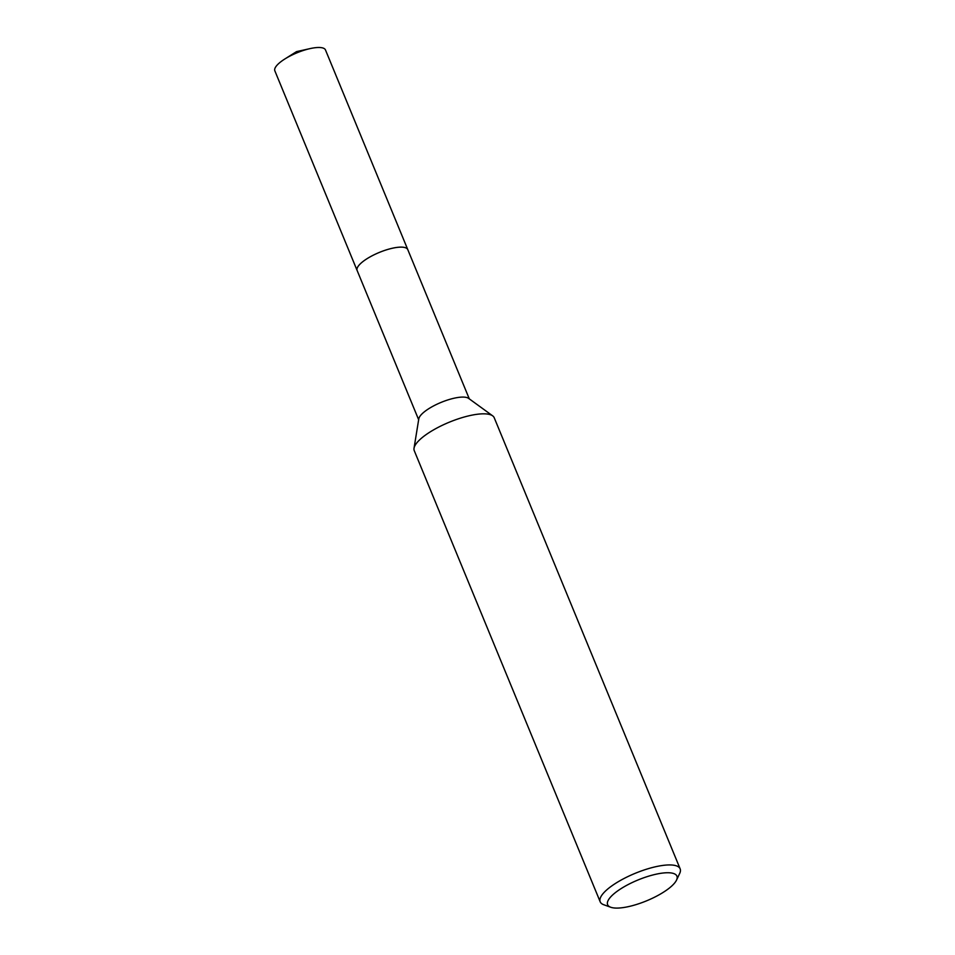 <?xml version="1.0" encoding="UTF-8"?>
<svg xmlns="http://www.w3.org/2000/svg" width="955" height="955" viewBox="0 0 955 955"><rect width="100%" height="100%" fill="white"/><g stroke="black" fill="none" stroke-linecap="round" stroke-linejoin="round"><path stroke-width="1.43" d="M357.23 270.731A27.397 8.237 -22.4 0 1 357.122 270.48A27.385 8.237 -22.4 0 1 369.096 257.456A27.385 8.237 -22.4 0 1 407.773 249.613A27.397 8.237 -22.4 0 1 407.869 249.852M357.206 270.659A27.397 8.237 -22.4 0 1 369.096 257.444A27.397 8.237 -22.4 0 1 407.845 249.78M610.746 907.25L603.799 904.755A43.238 13 -22.4 0 1 600.194 901.807L414.267 450.7A43.238 13 -22.4 0 1 414.028 448.229L418.791 418.887A27.385 8.237 -22.4 0 1 430.908 407.403A27.385 8.237 -22.4 0 1 468.583 398.354L492.649 415.831A43.238 13 -22.4 0 1 494.224 417.741L680.151 868.847A43.238 13 -22.4 0 1 679.674 873.479L676.51 880.14A37.472 11.269 -22.4 0 1 660.55 893.976A37.472 11.269 -22.4 0 1 610.746 907.25A37.472 11.269 -22.4 0 1 623.997 886.849A37.472 11.269 -22.4 0 1 662.233 873.121A37.472 11.269 -22.4 0 1 676.51 880.14M414.028 448.229A43.238 13 -22.4 0 1 433.152 430.12A43.238 13 -22.4 0 1 492.649 415.831M600.194 901.807A43.238 13 -22.4 0 1 619.091 881.226A43.238 13 -22.4 0 1 680.151 868.847M407.785 249.601A27.397 8.237 -22.4 0 0 404.204 247.381A27.397 8.237 -22.4 0 0 374.014 254.818A27.397 8.237 -22.4 0 0 357.122 270.48L274.849 70.837A27.385 8.237 -22.4 0 1 284.793 59.019A27.385 8.237 -22.4 0 1 310.1 48.598A27.385 8.237 -22.4 0 1 321.907 47.75A27.385 8.237 -22.4 0 1 325.488 49.97L469.299 398.868M357.134 270.492L418.66 419.746M310.1 48.598L296.539 51.618L284.793 59.019"/></g></svg>
